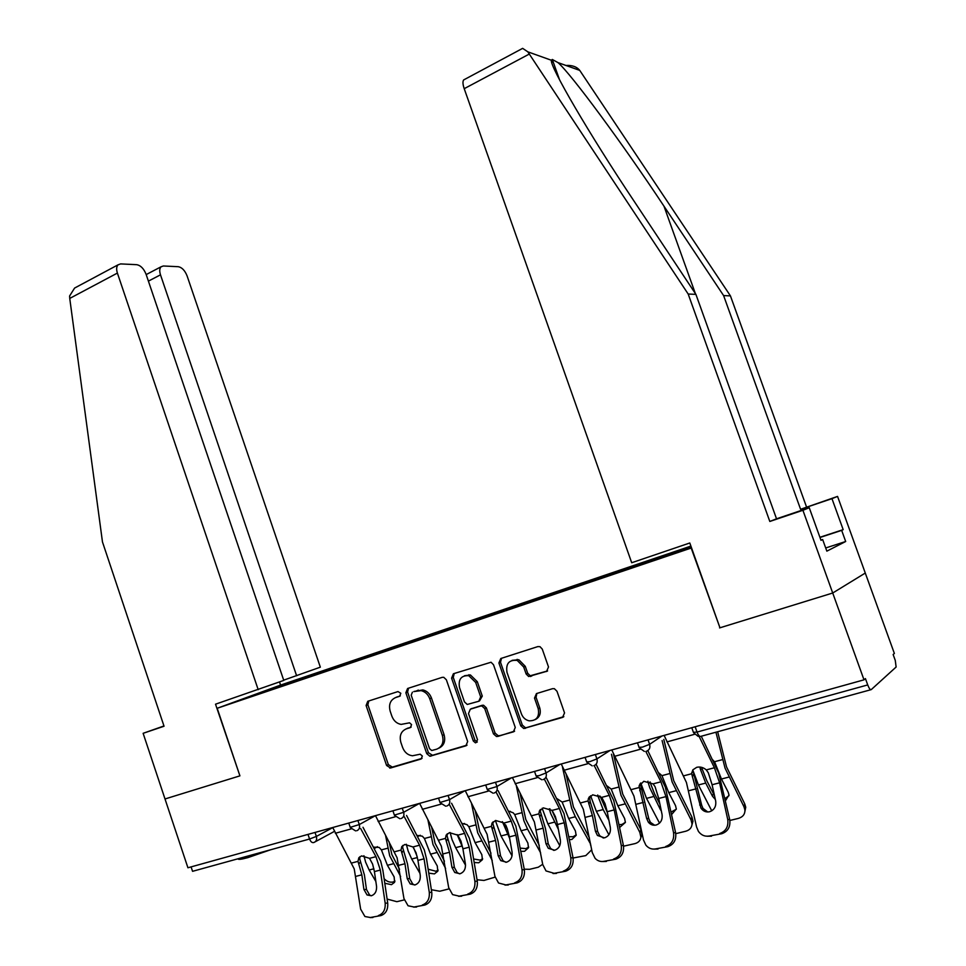 <?xml version="1.0" encoding="UTF-8"?>
<svg xmlns="http://www.w3.org/2000/svg" width="966" height="966" viewBox="0 0 966 966"><rect width="100%" height="100%" fill="white"/><g stroke="black" fill="none" stroke-linecap="round" stroke-linejoin="round"><path stroke-width="1.45" d="M400.818 693.286L397.992 691.571L367.768 701.292L366.102 705.518L386.593 765.483L390.578 767.994L421.128 758.998L422.359 756.04L420.186 754.205L412.47 755.774C407.833 755.146 404.537 752.369 402.593 747.43L400.866 742.395C399.187 735.718 401.023 731.19 406.384 728.823L410.357 727.603L411.576 724.621L409.56 722.822L401.107 724.403C396.772 723.582 393.705 720.853 391.894 716.217L390.179 711.193C388.501 704.528 390.324 699.976 395.662 697.549L399.61 696.281L400.818 693.286M270.685 849.754L247.864 857.627C241.138 859.438 237.877 859.812 238.083 858.75M546.551 671.515L548.507 666.975L542.276 649.104L540.018 646.689L537.857 646.592L500.799 658.51L498.903 662.99L520.734 725.852L523.717 728.509L562.55 717.412L564.542 712.908L556.984 691.258L554.375 688.686L552.54 688.686L536.444 693.588L534.512 698.08L538.219 708.73C539.62 716.772 536.613 720.805 529.187 720.841C525.468 719.972 522.86 717.617 521.374 713.777L506.981 672.336C505.689 663.557 509.106 659.585 517.245 660.43L523.717 667.047L526.132 673.99L528.656 676.514L547.324 671.141M719.585 627.912L832.716 593.015L864.002 679.835L187.923 867.77L165.005 798.967L239.918 775.855L217.193 708.271L691.185 548.048L719.936 627.719M446.377 679.81L443.78 677.311L442.223 677.347L407.592 688.492L405.865 692.791L426.743 753.625L429.87 756.245L465.841 745.849L467.665 741.526L446.377 679.81M453.404 673.749L491.042 662.241L493.505 664.729L515.264 727.458L513.369 731.878L496.536 736.551L493.481 733.906L484.739 708.609L481.937 706.025L480.488 706.086L470.321 709.201L468.498 713.572L477.53 739.751L475.453 742.854L473.304 741.007L451.593 678.144L453.404 673.749M690.895 546.092L280.828 684.991L217.193 708.271M632.815 567.404L632.392 566.221L628.999 567.525L628.963 568.708M632.392 566.221L691.04 546.514M691.378 547.444L276.711 687.828L239.459 700.29L312.912 674.534L312.73 675.5M317.742 673.809L317.428 672.879L312.912 674.534M317.428 672.879L353.834 660.684L353.677 661.662M358.543 660.007L358.217 659.066L353.834 660.684M358.217 659.066L396.048 646.387L395.903 647.377M400.636 645.771L400.298 644.817L396.048 646.387M400.298 644.817L439.627 631.631L439.506 632.621M444.082 631.076L443.744 630.11L439.627 631.631M443.744 630.11L484.642 616.393L484.534 617.443M488.941 615.91L488.591 614.919L484.642 616.393M488.591 614.919L531.155 600.647L531.071 601.794M535.285 600.236L534.935 599.222L531.155 600.647M534.935 599.222L579.238 584.37L579.189 585.541M583.222 584.092L582.848 583.005L579.238 584.37M582.848 583.005L628.999 567.525M609.341 574.178L609.292 575.362M560.244 590.794L560.171 591.965M512.777 606.865L512.68 608.037M466.868 622.418L466.747 623.565M422.42 637.463L422.275 638.598M379.384 652.026L379.215 653.161M337.677 666.154L337.484 667.277M191.087 866.9L192.56 871.32L309.567 839.019L307.997 834.395M271.603 688.517L272.062 689.265M520.819 49.338L522.654 48.36L527.834 51.838L688.178 294.026L769.817 521.459L802.915 510.277L832.716 593.015L865.282 573.055L894.371 653.451L893.139 654.525L895.277 660.442L896.122 667.023L871.26 689.603C870.281 690.026 869.098 688.468 867.722 684.93L865.427 678.591L864.002 679.835M660.14 556.971L660.14 558.01M468.921 674.715L469.186 675.512M517.136 659.331L517.486 660.321M400.31 695.87L395.988 697.404M406.203 728.883L411.19 727.072M368.758 700.978L367.889 704.769L388.344 764.613L392.317 767.113L422.057 758.358M408.509 688.19L407.592 692.042L428.445 752.755L432.526 755.279L467.037 745.124M412.41 692.187L411.19 695.206L429.556 748.674L431.717 750.51L436.692 749.181C442.186 746.839 444.082 742.262 442.38 735.476L429.737 698.72C428.059 694.361 425.185 691.668 421.128 690.63L413.81 691.584M438.926 748.143C444.022 745.595 445.724 741.091 444.058 734.643L442.38 735.476M414.136 691.451L422.842 689.893C426.9 690.919 429.761 693.612 431.44 697.959L444.058 734.643M514.6 731.129L497.756 736.466M471.227 708.778L482.119 705.301L483.555 705.24L486.357 707.824L495.087 733.061L498.13 735.706L499.35 735.609M454.225 673.495L453.271 677.42L474.934 740.149L477.301 742.009M475.67 682.419L468.776 675.693C461.241 675.331 458.15 679.279 459.502 687.526L464.453 701.884L467.242 704.456L478.81 701.244L480.67 696.848L475.67 682.419L477.301 681.682L470.418 674.968L464.525 675.729M479.534 700.905L482.288 696.088L480.67 696.848M477.301 681.682L482.288 696.088M512.089 660.333L518.827 659.718L525.275 666.335L527.69 673.254L530.213 675.765L547.601 670.923M535.249 719.598C539.692 717.303 541.189 713.403 539.753 707.921L538.219 708.73M536.855 693.467L536.058 697.295L539.753 707.921M501.511 658.281L500.509 662.29L522.292 725.019L525.275 727.664L526.627 727.591L563.83 716.639M399.55 869.352L391.846 854.548L389.129 841.833M385.506 835.155L389.709 855.84L400.624 876.488M373.794 847.122L379.155 847.423L381.413 849.875L387.414 865.295L394.128 876.887L394.611 882.284L391.471 884.663L384.794 883.262M363.928 855.719L365.619 862.143L369.169 870.004L375.834 881.439M387.125 899.08L396.881 901.689L404.223 899.901M384.118 878.698C386.75 881.499 389.721 882.61 393.017 882.03L395.009 881.064M377.404 846.663L374.506 848.45M374.41 871.586L376.547 886.281C376.861 891.183 375.122 894.347 371.355 895.784L367.056 894.963L363.916 889.457L361.839 874.822L357.988 861.37L358.833 857.723L361.586 855.9L369.531 858.339L372.61 864.123L374.41 871.586L380.326 870.064L375.943 856.661L360.656 828.574M362.999 827.282L380.713 861.274L382.862 870.173L387.716 903.162C388.139 909.598 385.881 913.739 380.918 915.587L370.34 917.507L364.919 916.517L360.632 909.127L354.232 868.905L332.727 827.524M359.883 856.685L359.714 858.919L364.399 874.918L366.488 889.517L369.616 895.011L371.294 895.808M370.34 917.507L380.918 915.587M372.912 917.507L370.063 917.579M378.358 915.587C383.321 913.739 385.591 909.586 385.168 903.138L380.326 870.064M239.906 775.831L215.527 704.19L283.775 680.414L146.071 274.247C143.801 268.62 140.686 265.433 136.713 264.684L120.653 263.911L118.057 264.817C116.451 266.568 116.222 269.321 117.393 273.076L69.745 298.422L69.612 295.97L74.599 288.061L78.21 286.141M69.745 298.422L102.468 541.938L164.051 726.239L143.125 733.315L165.005 798.967L239.653 775.94M143.125 733.315L163.954 725.961M283.69 680.161L320.338 667.168L187.09 275.902C184.917 270.48 181.97 267.413 178.287 266.701L163.375 265.988L161.056 266.785C159.523 268.439 159.33 271.12 160.489 274.827L148.402 281.13M296.622 675.765L160.489 274.827M258.2 689.688L117.393 273.076M280.575 685.075L279.524 681.96M819.905 537.277L843.173 529.646L831.967 498.649L800.585 509.275L723.606 295.584L730.441 295.886L579.745 70.397C576.726 66.714 572.15 65.084 565.991 65.471M723.606 295.584L663.98 206.193C622.478 143.523 571.063 73.851 558.01 62.621L552.298 59.457L551.393 60.254C549.364 65.724 589.284 134.153 633.672 200.566L695.906 294.364L776.531 518.802L809.254 507.742L821.003 540.332L822.658 539.535L826.848 551.151L845.685 541.503L841.664 530.37L819.977 537.482M831.967 498.649L837.558 496.415L865.282 573.055L832.716 593.015L719.96 627.791L689.796 542.989L631.704 562.743L464.211 88.679C462.774 84.416 462.593 81.506 463.644 79.937L464.755 79.333M800.585 509.275L837.558 496.415M730.441 295.886L806.513 506.933M802.915 510.277L809.254 507.742M843.173 529.646L841.664 530.37M769.817 521.459L776.531 518.802M688.178 294.026L695.906 294.364M820.919 540.103L822.658 539.535M845.685 541.503L825.701 547.976M444.445 861.189L435.062 843.233L431.536 826.667M427.914 819.856L432.997 844.525L445.604 868.422M417.276 835.421L422.371 836.206L424.424 838.488L430.546 854.149L437.272 865.959L437.815 871.187L434.434 873.892L428.759 873.155M413.46 847.448L417.167 856.552M406.324 844.26L408.135 851.022L411.709 859.015L419.956 873.361M431.355 889.722L439.735 891.244L448.961 888.901M428.143 869.195L435.895 871.247L438.141 870.1M420.27 835.252L417.831 836.471M490.994 853.183L479.691 831.557L475.175 810.51M471.529 803.579L477.699 832.825L492.237 860.513M462.243 823.443L467.025 824.674L468.836 826.739L475.079 842.642L481.829 854.668L482.432 859.68L478.774 862.771L474.173 862.517M457.147 834.6L462.714 847.701M450.12 832.535L452.016 839.539L455.638 847.665L465.527 865.186M477.047 879.76L483.966 880.449L495.099 877.128M473.582 858.979L480.162 860.114L482.674 858.762M464.537 823.479L462.654 824.203M539.282 845.419L525.794 819.482L520.046 793.207M516.399 786.167L523.886 820.75L527.557 829.094L540.634 852.857M508.792 811.186L513.2 812.804L514.721 814.604L521.097 830.76L527.847 843.004L528.523 847.737L524.574 851.288L521.109 851.36M502.392 821.655L509.686 838.488M495.377 820.532L501.004 835.952L512.04 855.828M524.26 869.195L529.646 869.315L538.303 867.202L542.699 864.28M520.541 848.16L525.878 848.619L528.68 847.037M507.367 829.021L505.749 825.012M510.277 811.319L509.046 811.657M589.465 838.041L573.442 806.996L566.185 774.587M562.538 767.475L571.63 808.252L575.338 816.753L590.637 844.139M557.008 798.653L562.14 802.046L568.648 818.48L575.41 830.953L576.159 835.324L571.92 839.418L569.626 839.647M556.851 821.583L551.9 810.208M549.968 808.844L549.292 808.832L550.765 813.71L558.36 829.311M542.168 808.264L547.879 823.841L559.773 845.624M573.08 858.013L585.794 855.61L591.421 850.092L591.53 848.788M590.975 845.866L590.419 844.658M569.083 836.725L573.116 836.725L576.231 834.89M623.553 846.192L634.904 843.632C638.429 842.654 640.422 840.529 640.893 837.28L639.842 832.438L640.905 829.722L622.732 794.1L613.507 754.168M611.466 754.229L621.005 795.332L639.842 832.438M606.998 785.877L611.188 789.065L617.842 805.777L624.604 818.492L625.4 822.416L619.81 827.331M607.421 812.72L600.067 796.117L597.918 796.02L603.17 809.568L608.918 820.315M590.6 795.743L596.36 811.319L608.894 834.721M597.918 796.02L597.712 795.018M619.278 824.662L621.971 824.445L625.413 822.295M640.905 829.722L641.943 834.539L640.844 837.655M417.94 860.392L420.246 875.293C420.608 880.268 418.833 883.479 414.945 884.953L410.212 883.938L407.217 878.577L404.959 863.737L401.035 850.068L401.784 846.578L404.802 844.477L412.953 846.94L416.08 852.821L417.94 860.392L424.05 858.822L419.57 845.202L404.283 816.741M406.553 815.449L424.303 849.911L426.537 858.955L431.778 892.403C432.261 898.935 429.942 903.15 424.823 905.045L414.04 907.002L408.063 905.77L403.945 898.549L397.098 857.76L375.472 815.642L359.292 824.566L357.915 820.52M402.846 845.419L402.689 847.605L407.471 863.858L409.729 878.662L412.724 884.011L414.728 885.001M414.04 907.002L424.823 905.045M416.563 907.026L413.581 907.098M422.323 905.009C427.443 903.113 429.773 898.899 429.29 892.355L424.05 858.822M462.919 848.824L465.407 863.93C465.805 868.977 464.006 872.25 459.985 873.771L454.757 872.503L451.931 867.323L449.504 852.278L445.483 838.391L446.135 835.107L449.444 832.668L457.799 835.155L460.975 841.144L462.919 848.824L469.235 847.206L464.634 833.356L449.371 804.521M451.557 803.241L469.319 838.186L471.65 847.363L477.301 881.294C477.844 887.911 475.477 892.198 470.2 894.142L459.2 896.146L452.583 894.613L448.683 887.609L441.365 846.24L419.618 803.374M447.222 833.803L447.065 835.916L451.943 852.423L454.382 867.444L457.196 872.612L459.587 873.856M459.2 896.146L470.2 894.142M461.651 896.194L458.536 896.279M467.761 894.093C473.05 892.137 475.417 887.851 474.886 881.209L469.235 847.206M509.396 836.87L512.089 852.193C512.535 857.313 510.688 860.646 506.534 862.203L500.75 860.646L498.154 855.695L495.534 840.432L491.428 826.328L491.96 823.322L495.594 820.472L504.155 822.984L507.379 829.07L509.396 836.87L515.929 835.192L511.231 821.124L496.005 791.927M498.094 790.659L515.856 826.075L524.369 869.798C524.973 876.524 522.546 880.883 517.1 882.876L505.882 884.928L498.541 883.009L494.93 876.307L487.118 834.334L465.238 790.683M493.083 821.825L492.914 823.841L497.913 840.613L500.533 855.84L503.129 860.778L505.942 862.324M505.882 884.928L517.1 882.876M508.261 885.001L504.976 885.085M514.733 882.803C520.191 880.799 522.618 876.416 522.026 869.678L515.929 835.192M557.479 824.505L560.365 840.046C560.872 845.25 558.976 848.643 554.689 850.237L548.29 848.305L545.959 843.68L543.134 828.2L538.931 813.843L539.318 811.223L543.303 807.866L552.105 810.389L555.378 816.584L557.479 824.505L564.229 822.766L559.411 808.47L544.317 779.067M546.237 777.654L563.987 813.541L573.055 857.905C573.732 864.727 571.244 869.171 565.605 871.223L554.158 873.312L546.019 870.934L542.759 864.606L534.403 822.03L512.415 777.57M540.477 809.46L540.32 811.355L545.428 828.405L548.265 843.849L550.596 848.474L553.856 850.394M554.158 873.312L565.605 871.223M556.464 873.421L552.999 873.518M563.323 871.115C568.974 869.05 571.461 864.606 570.785 857.76L564.229 822.766M607.216 811.706L610.331 827.488C610.886 832.752 608.942 836.218 604.511 837.86L597.435 835.469L595.418 831.231L592.375 815.533L588.077 800.947L588.318 798.797L592.677 794.813L601.709 797.361L605.03 803.664L607.216 811.706L614.207 809.906L609.28 795.368L594.223 765.579M596.082 764.263L613.772 800.572L623.444 845.6C624.193 852.531 621.657 857.047 615.825 859.172L604.136 861.298C600.695 862.01 597.688 861.02 595.104 858.327L592.255 852.519L583.331 809.303L561.234 763.997M589.501 796.696L590.141 801.454L594.597 815.775L597.64 831.448L599.657 835.662L603.412 838.041M604.136 861.298L615.825 859.172M606.358 861.443L602.651 861.527M613.615 859.028C619.46 856.902 622.007 852.374 621.259 845.419L614.207 809.906M675.777 833.658L685.715 831.243C689.712 830.096 691.813 827.657 692.042 823.913L690.992 819.796L691.934 817.055L673.737 780.733L663.799 739.413M662.096 740.572L672.119 781.965L690.992 819.796M658.884 772.921L661.952 775.638L668.75 792.627L675.512 805.596L676.321 808.977L671.744 814.386M650.07 781.905L650.287 782.895L648.222 782.774L649.792 787.809L660.321 809.448L660.768 808.252M659.863 803.941L654.586 793.871L650.287 782.895M640.748 782.967L646.508 798.363L659.524 823.129M648.222 782.774L647.945 781.228M661.336 810.957L660.321 809.448M671.237 811.947L676.309 809.242M691.934 817.055L692.984 821.172L691.982 824.783M658.727 798.459L662.06 814.471C662.688 819.82 660.696 823.346 656.107 825.036C653.004 825.664 650.408 824.686 648.283 822.09L646.616 818.359L639.069 786.058L643.791 781.301L653.064 783.873L655.057 786.686L658.727 798.459L665.96 796.6L660.913 781.808L645.831 751.451M647.812 750.63L665.332 787.145L675.645 832.861C676.466 839.889 673.857 844.501 667.82 846.675L655.89 848.86C651.965 849.633 648.621 848.402 645.868 845.153L643.489 839.985L633.974 796.129L611.768 749.954M640.253 783.511L648.754 818.6L650.42 822.332L654.682 825.242M655.89 848.86L667.82 846.675M658.015 849.029L654.042 849.114M665.707 846.494C671.756 844.32 674.377 839.696 673.543 832.644L665.96 796.6M729.873 820.472L738.302 818.419C742.842 817.067 745.052 814.253 744.919 809.979L743.941 806.695L744.762 803.941L726.541 766.907L717.666 731.733M715.927 732.216L725.043 768.127L743.941 806.695M712.836 759.964L714.659 761.969L721.457 779.007L728.219 792.241L728.992 794.97L725.502 800.729M701.944 767.439L702.27 769.214L700.302 769.057L705.723 783.076L712.485 796.226L713.379 793.521L706.641 780.383L702.27 769.214M692.743 769.987L698.418 784.96L711.761 810.836M700.302 769.057L699.976 767.064M715.335 799.486L712.485 796.226M713.379 793.521L714.345 794.982M725.019 798.52L728.992 795.694M744.762 803.941L745.74 807.226L744.919 811.428M712.087 784.742L715.673 800.983C716.349 806.429 714.321 810.015 709.563 811.754C706.025 812.442 703.163 811.235 700.954 808.131L691.656 773.742L692.839 769.854L696.727 767.306C700.205 766.557 703.393 767.415 706.279 769.902L708.295 772.764L712.087 784.742L719.585 782.81L714.405 767.765L699.155 736.515M701.268 736.237L718.74 773.235L729.728 819.651C730.634 826.799 727.966 831.497 721.711 833.73L709.515 835.964C705.011 836.81 701.328 835.276 698.43 831.388L696.583 827.017L686.428 782.484L664.125 735.404M692.803 769.902L701.702 805.294L702.994 808.409L707.764 811.983M709.515 835.964L721.711 833.73M711.544 836.17L707.233 836.242M719.694 833.525C725.961 831.267 728.642 826.558 727.724 819.397L719.585 782.81M334.381 831.4L315.314 841.736M315.013 832.451L316.365 836.423C317.126 839.478 316.329 841.495 313.974 842.461C312.211 843.064 310.738 841.917 309.567 839.019L316.365 836.423L332.763 827.62M870.813 689.736L700.905 736.333C699.65 736.817 698.358 735.392 697.029 732.059L867.722 684.93M695.17 726.77L697.029 732.059L693.419 732.337L691.777 727.712M356.792 830.712C359.231 829.722 360.064 827.669 359.292 824.566L350.235 827.331L348.786 823.056M402.242 808.192L403.643 812.309L419.437 803.422M448.067 795.453L449.504 799.631L464.718 790.828M495.473 782.279L496.947 786.529L511.533 777.811M544.546 768.634L546.056 772.957L559.954 764.36M595.37 754.506L596.903 758.902L610.077 750.425M648.041 739.871L649.611 744.339L661.976 735.995M401.047 818.576C403.571 817.55 404.44 815.461 403.643 812.309L394.382 815.111L392.908 810.788M446.799 806.03C449.407 804.968 450.313 802.843 449.504 799.631L440.025 802.48L438.528 798.109M494.121 793.05C496.826 791.963 497.768 789.79 496.947 786.529L487.226 789.415L485.705 784.996M543.109 779.61C545.899 778.499 546.889 776.278 546.056 772.957L538.98 775.686L536.082 775.891L534.524 771.423M593.836 765.7C596.734 764.553 597.761 762.283 596.903 758.902L589.779 761.667L586.664 761.884L585.082 757.368M646.399 751.282C649.406 750.099 650.48 747.781 649.611 744.339L642.426 747.129L639.069 747.37L637.463 742.806M397.412 696.8L395.662 697.549M408.111 728.014L406.384 728.823M392.317 767.113L390.578 767.994M388.344 764.613L386.593 765.483M367.889 704.769L366.102 705.518M466.771 745.366L465.841 745.849M432.526 755.279L430.836 756.149M428.445 752.755L426.743 753.625M407.592 692.042L405.865 692.791M431.44 697.959L429.737 698.72M418.35 690.098L416.636 690.847M514.395 731.322L513.369 731.878M495.087 733.061L493.481 733.906M486.357 707.824L484.739 708.609M482.119 705.301L480.488 706.086M471.963 708.416L470.321 709.201M474.934 740.149L473.304 741.007M453.271 677.42L451.593 678.144M532.061 675.777L530.503 676.514M527.69 673.254L526.132 673.99M525.275 666.335L523.717 667.047M536.058 697.295L534.512 698.08M563.685 716.772L562.55 717.412M526.627 727.591L525.081 728.424M522.292 725.019L520.734 725.852M500.509 662.29L498.903 662.99M393.283 863.773L387.414 865.295M373.902 868.784L369.169 870.004M387.764 848.196L381.413 849.875M351.672 863.024L357.988 861.37M369.531 858.339L375.943 856.661M355.995 876.331L361.839 874.822M335.347 833.272L351.141 828.925M385.168 903.138L387.716 903.162M363.916 889.457L366.488 889.517M360.535 861.672L358.797 864.159M579.745 70.397L558.01 62.621M551.393 60.254L527.834 51.838M551.634 61.691L553.313 62.295M529.223 54.096L464.211 88.679M695.351 293.507L663.98 206.193M436.596 852.592L430.546 854.149M417.409 857.542L411.709 859.015M430.981 836.761L424.424 838.488M481.334 841.036L475.079 842.642M461.796 846.083L455.638 847.665M475.598 824.952L468.836 826.739M527.557 829.094L521.097 830.76M507.367 834.31L501.004 835.952M521.712 812.744L514.721 814.604M575.338 816.753L568.648 818.48M554.46 822.138L547.879 823.841M569.372 800.138L562.14 802.046M624.76 803.99L617.842 805.777M603.17 809.568L596.36 811.319M618.675 787.085L611.188 789.065M394.502 851.783L401.035 850.068M412.953 846.94L419.57 845.202M398.934 865.282L404.959 863.737M378.117 821.498L395.323 816.753M429.29 892.355L431.778 892.403M407.217 878.577L409.729 878.662M403.498 850.406L401.832 852.906M438.745 840.166L445.483 838.391M457.799 835.155L464.634 833.356M443.273 853.872L449.504 852.278M422.287 809.327L440.991 804.171M474.886 881.209L477.301 881.294M451.931 867.323L454.382 867.444M447.862 838.778L446.28 841.277M484.461 828.152L491.428 826.328M504.155 822.984L511.231 821.124M489.098 842.086L495.534 840.432M467.93 796.745L488.228 791.154M522.026 869.678L524.369 869.798M498.154 855.695L500.533 855.84M493.711 826.751L492.213 829.263M531.723 815.739L538.931 813.843M552.105 810.389L559.411 808.47M536.468 829.903L543.134 828.2M515.144 783.74L537.12 777.678M570.785 857.76L573.055 857.905M545.959 843.68L548.265 843.849M541.105 814.314L539.704 816.85M580.614 802.903L588.077 800.947M601.709 797.361L609.28 795.368M585.481 817.296L592.375 815.533M563.987 770.276L587.751 763.732M621.259 845.419L623.444 845.6M595.418 831.231L597.64 831.448M590.141 801.454L588.849 803.99M675.898 790.78L668.75 792.627M653.559 796.552L646.508 798.363M669.692 773.585L661.952 775.638M631.233 789.608L638.949 787.58M653.064 783.873L660.913 781.808M636.22 804.255L643.344 802.42M614.545 756.342L640.204 749.278M673.543 832.644L675.645 832.861M646.616 818.359L648.754 818.6M640.893 788.147L639.709 790.695M728.871 777.099L721.457 779.007M705.723 783.076L698.418 784.96M722.52 759.614L714.502 761.727M683.65 775.843L691.656 773.742M706.279 769.902L714.405 767.765M688.758 790.731L696.148 788.836M666.926 741.912L694.59 734.293M727.724 819.397L729.728 819.651M699.662 805.016L701.702 805.294M693.455 774.358L692.393 776.918M350.332 827.584L355.621 830.893M394.49 815.376L399.912 818.745M440.134 802.758L445.7 806.187M487.347 789.717L493.034 793.195M536.202 776.205L541.793 779.767M586.797 762.222L592.206 765.857M639.214 747.732L644.322 751.403M693.564 732.699L698.116 736.346M391.471 767.209L389.733 768.091M431.56 755.376L429.87 756.245M422.842 689.893L421.128 690.63M498.13 735.706L496.536 736.551M483.555 705.24L481.937 706.025M477.083 741.997L475.453 742.854M470.418 674.968L468.776 675.693M530.213 675.765L528.656 676.514M518.827 659.718L517.245 660.43M525.275 727.664L523.717 728.509M367.056 894.963L369.616 895.011M161.056 266.785L146.192 274.586M118.057 264.817L74.599 288.061M559.592 79.9L552.298 59.457M522.654 48.36L463.644 79.937M641.943 834.539L640.893 837.28M410.212 883.938L412.724 884.011M454.757 872.503L457.196 872.612M500.75 860.646L503.129 860.778M492.382 822.609L491.96 823.322M548.29 848.305L550.596 848.474M539.982 810.039L539.318 811.223M597.435 835.469L599.657 835.662M589.236 797.01L588.318 798.797M692.984 821.172L692.042 823.913M648.283 822.09L650.42 822.332M640.241 783.547L639.069 786.058M745.74 807.226L744.919 809.979M700.954 808.131L702.994 808.409M692.731 770.482L691.668 773.005"/></g></svg>
